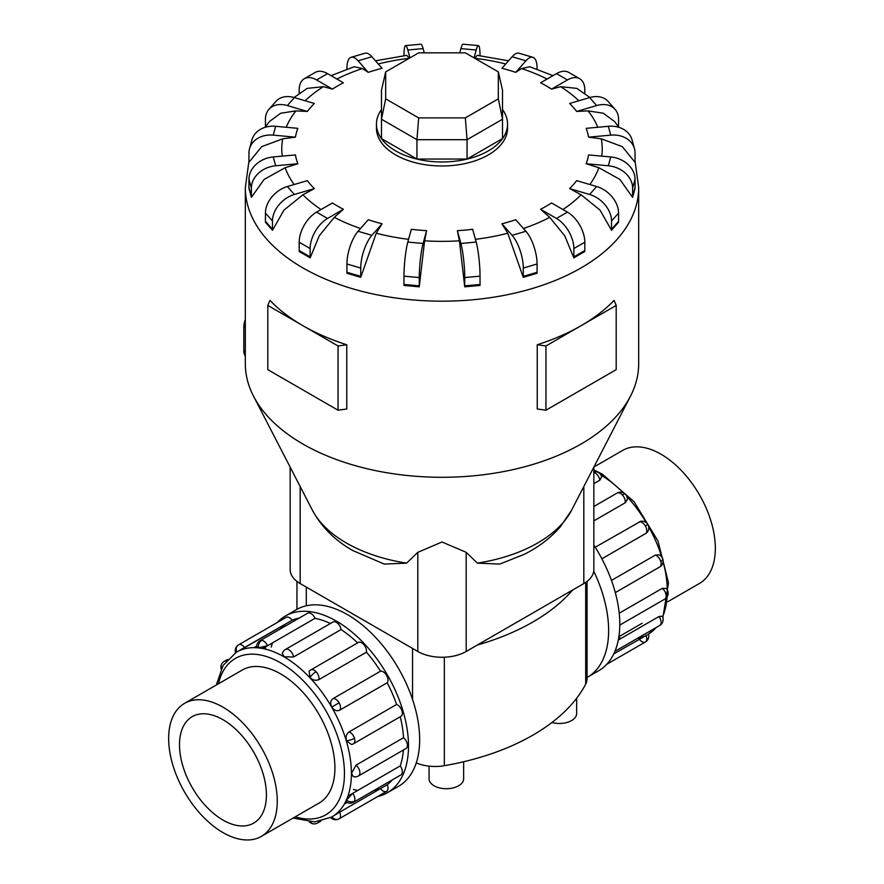 <?xml version="1.0" encoding="UTF-8"?>
<svg xmlns="http://www.w3.org/2000/svg" width="884" height="884" viewBox="0 0 884 884"><rect width="100%" height="100%" fill="white"/><g stroke="black" fill="none" stroke-linecap="round" stroke-linejoin="round"><path stroke-width="1.33" d="M463.647 761.754L463.647 778.738A17.304 9.989 180 0 1 452.962 787.964A17.304 9.989 180 0 1 434.11 785.799A17.304 9.989 180 0 1 429.049 778.738L429.049 766.141M593.893 467.028L622.634 450.431A76.797 44.344 60 0 1 661.033 454.232A76.797 44.344 60 0 1 711.211 521.914A76.797 44.344 60 0 1 699.443 583.462L667.74 601.761M222.967 832.573A76.797 44.344 -120 0 0 261.366 836.375A76.797 44.344 -120 0 0 273.134 774.837A76.797 44.344 -120 0 0 222.967 707.156A76.797 44.344 -120 0 0 184.557 703.355A76.797 44.344 -120 0 0 172.789 764.892A76.797 44.344 -120 0 0 222.967 832.573M222.967 719.686A61.46 35.482 60 0 1 263.112 773.843A61.46 35.482 60 0 1 253.697 823.092A61.46 35.482 60 0 1 222.967 820.054A61.46 35.482 60 0 1 182.811 765.887A61.46 35.482 60 0 1 192.237 716.637A61.46 35.482 60 0 1 222.967 719.686M611.463 580.423L655.375 555.075L659.132 554.865A6.807 6.807 0 0 1 662.834 559.119A6.807 2.122 163.4 0 1 660.757 561.495A6.807 3.923 60 0 1 659.718 566.953L615.308 592.589M618.303 640.005L658.989 616.513L662.204 616.181A6.807 6.807 0 0 1 662.514 622.391A6.807 5.127 -155.7 0 1 660.757 624.281A6.807 3.923 60 0 1 659.718 625.485L614.91 651.353M613.75 653.928L647.419 634.767M645.961 635.331A6.807 3.923 60 0 1 645.364 642.005L606.767 664.293L645.364 642.005A6.807 3.923 60 0 1 639.287 639.187M619.209 613.209L662.293 588.335L666.204 588.468A6.807 6.807 0 0 1 664.757 599.131L619.783 625.099M595.208 547.251L640.778 521.262A6.807 6.807 0 0 1 647.85 524.555L645.364 525.991A6.807 3.923 60 0 1 645.961 533.35L601.882 558.798M285.344 616.038L296.505 609.595A102.025 58.908 60 0 1 347.511 614.656A102.025 58.908 60 0 1 414.165 704.559A102.025 58.908 60 0 1 398.529 786.318L387.369 792.749A102.025 58.908 -120 0 0 403.016 711.001A102.025 58.908 -120 0 0 336.362 621.098A102.025 58.908 -120 0 0 285.344 616.038A102.025 58.908 -120 0 0 277.233 622.524M377.7 796.539A102.025 58.908 -120 0 0 387.369 792.749M353.445 789.467A95.229 54.974 -120 0 0 357.7 790.462M352.639 793.39L347.92 796.108M344.307 804.086L347.047 802.506M373.589 790.672A95.229 54.974 -120 0 0 380.518 788.583A6.807 3.923 60 0 0 386.595 791.401L339.102 818.816A6.807 3.923 -120 0 0 339.699 812.153L387.192 784.738A95.229 54.974 -120 0 0 392.463 779.776M339.611 812.208L334.892 814.926M331.743 817.015L339.699 812.153M346.395 800.186A6.807 5.127 24.3 0 0 354.506 801.103A6.807 3.923 -120 0 1 353.456 802.296A6.807 6.807 0 0 1 346.307 802.075L346.395 800.186L352.727 793.335L400.22 765.92A95.229 54.974 -120 0 0 403.424 750.008M356.042 765.146A6.807 3.923 -120 0 1 359.91 772.826A6.807 3.923 -120 0 1 358.506 775.942A6.807 6.807 0 0 1 353.313 776.616L351.523 773.389L356.042 765.146L403.524 737.731A95.229 54.974 -120 0 0 400.253 716.747M346.395 740.681A6.807 2.122 -16.6 0 0 354.506 738.317A6.807 3.923 -120 0 1 353.456 743.764A6.807 6.807 0 0 1 351.456 744.527L346.395 740.681C345.534 736.814 346.44 733.886 349.125 731.886L396.607 704.471A95.229 54.974 -120 0 0 387.192 682.757L339.699 710.172C336.705 711.443 334.075 710.404 331.798 707.023C330.019 703.377 330.428 700.57 333.036 698.614L380.518 671.199A95.229 54.974 -120 0 0 366.418 652.182L318.936 679.597C315.864 680.923 312.87 680.238 309.952 677.564L309.146 671.254A6.807 6.807 0 0 1 310.814 669.906L358.307 642.48A6.807 3.923 60 0 1 363.545 644.303A6.807 3.923 60 0 1 366.418 652.182M357.611 642.889A95.229 54.974 -120 0 0 341.08 629.563L293.587 656.978L284.195 656.768L282.294 653.607A6.807 6.807 0 0 1 285.466 649.442L332.959 622.027A6.807 3.923 60 0 1 336.362 622.369A6.807 3.923 60 0 1 341.08 629.563M267.52 645.751L258.426 647.806L256.736 646.944A6.807 6.807 0 0 1 260.128 640.635L307.61 613.22A6.807 3.923 60 0 1 309.168 612.91A6.807 3.923 60 0 1 315.013 618.336L267.52 645.751A6.807 3.923 -120 0 0 261.686 640.336A6.807 3.923 -120 0 0 260.128 640.635M256.736 646.082L253.995 647.663M400.22 765.92A6.807 3.923 60 0 1 401.988 773.677A6.807 3.923 60 0 1 400.949 774.881L353.456 802.296M396.607 704.471A6.807 3.923 60 0 1 401.988 710.902A6.807 3.923 60 0 1 400.949 716.349L353.456 743.764M380.518 671.199A6.807 3.923 60 0 1 386.595 675.398A6.807 3.923 60 0 1 387.192 682.757M403.524 737.731A6.807 3.923 60 0 1 407.402 745.411A6.807 3.923 60 0 1 405.988 748.527L358.506 775.942M236.581 652.049A6.807 5.558 -120 0 1 238.636 644.812L286.129 617.397A6.807 3.923 60 0 1 292.195 620.203L236.514 652.083M286.129 617.397L238.636 644.812A6.807 6.807 0 0 0 235.531 652.668M241.21 670.647A76.831 44.355 60 0 1 242.172 670.061A76.831 44.355 60 0 1 280.582 673.873A76.831 44.355 60 0 1 330.771 741.566A76.831 44.355 60 0 1 319.002 803.136A76.831 44.355 60 0 1 318.019 803.666M406.596 563.13A135.329 78.135 0 0 1 346.307 542.964A135.329 78.135 0 0 1 312.317 510.046C321.511 527.008 335.014 540.511 352.815 550.555L384.264 564.08L406.596 563.13L417.812 552.323L442 542.002L466.188 552.323L477.404 563.13L499.736 564.08L523.903 554.478C538.257 547.395 550.378 538.201 560.257 526.897L571.683 510.046L630.48 396.176A196.679 113.55 0 0 0 638.679 363.744L638.679 187.629L635.043 161.043M248.957 161.043L245.321 187.629L245.321 363.744A196.679 113.55 0 0 0 253.52 396.176A196.679 113.55 0 0 0 302.925 444.033A196.679 113.55 0 0 0 630.48 396.176M299.19 250.537L299.19 242.238A24.586 14.199 120 0 1 316.571 212.127L332.439 202.966A147.396 85.096 0 0 0 337.776 206.215A147.396 85.096 0 0 0 343.39 209.287L334.307 217.342L319.268 235.785L310.162 257.841L299.212 251.52A24.586 14.199 120 0 1 299.19 250.537L310.14 256.857L310.14 248.559A24.586 14.199 -60 0 1 327.522 218.447L343.39 209.287M346.926 272.283L346.926 263.996A24.586 9.116 106.4 0 1 358.086 231.276L368.274 219.729A147.396 85.096 0 0 0 382.076 223.785L376.241 233.21L360.738 277.322L346.937 273.267A24.586 9.116 106.4 0 1 346.926 272.283L360.727 276.349L360.727 268.051A24.586 9.116 -73.6 0 1 371.888 235.332L382.076 223.785M403.966 284.46L403.966 276.162A24.586 3.138 95.2 0 1 407.811 242.072L411.325 229.276A147.396 85.096 0 0 0 426.618 230.669L424.607 240.813L419.27 286.836L403.977 285.433A24.586 3.138 95.2 0 1 403.966 284.46L419.27 285.852L419.27 277.565A24.586 3.138 -84.8 0 1 423.116 243.465L426.618 230.669M459.393 240.813L457.382 230.669A147.396 85.096 0 0 0 472.675 229.276L476.189 242.072A24.586 3.138 -95.2 0 1 480.034 276.162L480.034 284.46A24.586 3.138 -95.2 0 1 480.023 285.433L464.73 286.836L459.393 240.813A160.236 92.511 0 0 1 424.607 240.813M501.924 223.785L512.112 235.332A24.586 9.116 73.6 0 1 523.273 268.051L523.273 276.349A24.586 9.116 73.6 0 1 523.262 277.322L507.759 233.21L501.924 223.785A147.396 85.096 0 0 0 515.726 219.729L525.914 231.276A24.586 9.116 -106.4 0 1 537.074 263.996L537.074 272.283A24.586 9.116 -106.4 0 1 537.063 273.267L523.262 277.333M549.693 217.342L540.61 209.287A147.396 85.096 0 0 0 551.561 202.966L567.429 212.127A24.586 14.199 -120 0 1 584.81 242.238L584.81 250.537A24.586 14.199 -120 0 1 584.788 251.52L573.838 257.841L564.732 235.785L549.693 217.342A160.236 92.511 0 0 1 523.472 228.503M581.086 194.778L569.639 188.601A147.396 85.096 0 0 0 576.666 180.634L596.656 186.524A24.586 17.89 -138.6 0 1 618.568 213.033L618.568 221.332A24.586 17.89 -138.6 0 1 618.535 222.315L611.507 230.282L600.037 210.116L581.086 194.778A160.236 92.511 0 0 1 562.931 209.541M598.866 167.717L586.169 163.75A147.396 85.096 0 0 0 588.589 154.921L610.756 156.943A24.586 19.824 -164.7 0 1 635.043 179.242L635.043 187.53A24.586 19.824 -164.7 0 1 635.01 188.524L632.59 197.353L619.872 179.397L598.866 167.717A160.236 92.511 0 0 1 589.849 184.513M601.286 138.81L588.589 137.164A147.396 85.096 0 0 0 586.169 128.335L608.336 126.301A24.586 19.824 164.7 0 1 632.038 139.871L634.469 148.7A24.586 19.824 -15.3 0 1 635.043 152.987L635.043 161.286A24.586 19.824 -15.3 0 1 635.01 162.28L622.292 146.645L601.286 138.81A160.236 92.511 0 0 1 601.739 156.125M618.922 127.34L614.535 121.484L603.297 113.229L588.114 110.887L576.666 111.439A147.396 85.096 0 0 0 569.639 103.472L589.628 97.594A24.586 17.89 138.6 0 1 608.059 101.395L615.087 109.362A24.586 17.89 -41.4 0 1 618.568 119.185L618.568 126.843M589.926 97.505L576.788 88.378L560.644 86.676L551.561 89.107A147.396 85.096 0 0 0 546.224 85.87A147.396 85.096 0 0 0 540.61 82.787L556.478 73.626A24.586 14.199 120 0 1 568.766 72.411L579.716 78.731A24.586 14.199 -60 0 1 584.81 89.98L584.81 93.737M381.479 109.561A65.56 37.846 0 0 0 376.44 124.125L376.44 128.136A65.56 37.846 0 0 0 395.645 154.899A65.56 37.846 0 0 0 467.083 163.109A65.56 37.846 0 0 0 507.56 128.136L507.56 124.125A65.56 37.846 0 0 0 502.521 109.561M545.947 345.976L545.947 410.209L537.24 408.983L537.24 344.749A196.679 113.55 0 0 0 581.075 325.699A196.679 113.55 0 0 0 614.082 300.383L616.192 305.422L581.075 325.699L545.947 345.976L537.24 344.749M346.76 344.749L338.053 345.976L302.925 325.699A196.679 113.55 0 0 0 346.76 344.749L346.76 408.983L338.053 410.209L302.925 389.932L267.808 369.656L267.808 305.422L269.918 300.383A196.679 113.55 0 0 0 302.925 325.699L267.808 305.422M376.44 124.125A65.56 37.846 0 0 0 395.645 150.888A65.56 37.846 0 0 0 467.083 159.087A65.56 37.846 0 0 0 507.56 124.125M290.151 467.128L290.151 569.583A34.2 19.746 0 0 0 300.173 583.551L417.812 651.475A34.2 19.746 0 0 0 466.188 651.475L583.827 583.551A34.2 19.746 0 0 0 593.849 569.583L593.849 467.128M385.667 98.842L385.667 71.891L418.662 52.841L465.338 52.841L498.333 71.891L498.333 98.842L465.338 117.892L418.662 117.892L385.667 98.842L381.479 119.218L381.479 90.267L385.667 71.891M498.333 98.842L502.521 119.218L467.061 139.683L467.061 159.054L502.521 138.589L502.521 90.267L498.333 71.891M467.061 159.054L416.939 159.054L416.939 139.683L467.061 139.683L465.338 117.892M416.939 159.054L381.479 138.589L381.479 119.218L416.939 139.683L418.662 117.892M245.321 319.61A14.752 8.52 120 0 0 243.818 326.704L243.818 350.793A14.752 8.52 120 0 0 245.321 356.142M338.053 345.976L338.053 410.209M545.947 410.209L616.192 369.656L616.192 305.422M302.914 194.778L283.963 210.116L272.493 230.282A24.586 17.89 -41.4 0 1 272.471 229.299L272.471 221A24.586 17.89 -41.4 0 1 294.372 194.48L314.361 188.601L302.914 194.778A160.236 92.511 0 0 0 321.069 209.541M272.493 230.282L265.465 222.315A24.586 17.89 138.6 0 1 265.432 221.332L265.432 213.033A24.586 17.89 138.6 0 1 287.344 186.524L307.334 180.634A147.396 85.096 0 0 0 314.361 188.601M285.134 167.717L264.128 179.397L251.41 197.353L248.99 188.524A24.586 19.824 164.7 0 1 248.957 187.53L251.387 196.358L251.387 188.071A24.586 19.824 -15.3 0 1 275.664 165.772L297.831 163.75L285.134 167.717A160.236 92.511 0 0 0 294.151 184.513M282.714 138.81L261.708 146.645L248.99 162.28A24.586 19.824 15.3 0 1 248.957 161.286L248.957 152.987A24.586 19.824 15.3 0 1 249.531 148.7A24.586 19.824 15.3 0 1 273.244 135.13L295.411 137.164L282.714 138.81A160.236 92.511 0 0 0 282.261 156.125M265.432 126.843L265.432 119.185A24.586 17.89 41.4 0 1 268.913 109.362A24.586 17.89 41.4 0 1 287.344 105.561L307.334 111.439L295.886 110.887L280.703 113.229L269.465 121.484L265.078 127.34M299.19 93.737L299.19 89.98A24.586 14.199 60 0 1 304.284 78.731A24.586 14.199 60 0 1 316.571 79.947L332.439 89.107L323.356 86.676L307.212 88.378L294.074 97.505M346.926 69.228L346.926 68.234A24.586 9.116 73.6 0 1 351.147 57.294A24.586 9.116 73.6 0 1 358.086 60.808L368.274 72.355L362.44 68.543L354.13 66.753L331.047 75.659M409.303 58.256L406.806 55.349L375.468 60.808M508.532 60.808L477.194 55.349L474.697 58.256M552.953 75.659L529.87 66.753L521.56 68.543L515.726 72.355A147.396 85.096 0 0 0 501.924 68.289L512.112 56.753A24.586 9.116 106.4 0 1 519.052 53.239L532.853 57.294A24.586 9.116 -73.6 0 1 537.074 68.234L537.074 69.228M251.41 197.353A24.586 19.824 -15.3 0 1 251.387 196.358M248.957 187.53L248.957 179.242A24.586 19.824 164.7 0 1 273.244 156.943L295.411 154.921A147.396 85.096 0 0 0 297.831 163.75M249.531 148.7L251.962 139.871A24.586 19.824 -164.7 0 1 275.664 126.301L297.831 128.335A147.396 85.096 0 0 0 295.411 137.164M268.913 109.362L275.941 101.395A24.586 17.89 -138.6 0 1 294.372 97.594L314.361 103.472A147.396 85.096 0 0 0 307.334 111.439M304.284 78.731L315.234 72.411A24.586 14.199 -120 0 1 327.522 73.626L343.39 82.787A147.396 85.096 0 0 0 332.439 89.107M351.147 57.294L364.948 53.239A24.586 9.116 -106.4 0 1 371.888 56.753L382.076 68.289A147.396 85.096 0 0 0 368.274 72.355M403.966 55.692A24.586 3.138 84.8 0 1 405.579 45.603A24.586 3.138 84.8 0 1 407.811 50.012L409.966 57.869M424.276 52.841L423.116 48.609A24.586 3.138 -95.2 0 0 420.872 44.2L405.579 45.603M474.034 57.869L476.189 50.012A24.586 3.138 -84.8 0 1 478.421 45.603L463.128 44.2A24.586 3.138 95.2 0 0 460.884 48.609L459.724 52.841M478.421 45.603A24.586 3.138 -84.8 0 1 480.034 55.692M515.726 72.355L525.914 60.808A24.586 9.116 -73.6 0 1 532.853 57.294M551.561 89.107L567.429 79.947A24.586 14.199 -60 0 1 579.716 78.731M576.666 111.439L596.656 105.561A24.586 17.89 -41.4 0 1 615.087 109.362M588.589 137.164L610.756 135.13A24.586 19.824 -15.3 0 1 634.469 148.7M586.169 163.75L608.336 165.772A24.586 19.824 15.3 0 1 632.612 188.071L632.612 196.358A24.586 19.824 15.3 0 1 632.59 197.353M569.639 188.601L589.628 194.48A24.586 17.89 41.4 0 1 611.529 221L611.529 229.299A24.586 17.89 41.4 0 1 611.507 230.282M540.61 209.287L556.478 218.447A24.586 14.199 60 0 1 573.86 248.559L573.86 256.857A24.586 14.199 60 0 1 573.838 257.841M457.382 230.669L460.884 243.465A24.586 3.138 84.8 0 1 464.73 277.565L464.73 285.852A24.586 3.138 84.8 0 1 464.73 286.836M419.27 286.836A24.586 3.138 -84.8 0 1 419.27 285.852M360.738 277.322A24.586 9.116 -73.6 0 1 360.727 276.349M310.162 257.841A24.586 14.199 -60 0 1 310.14 256.857M572.677 589.993A210.933 121.782 180 0 1 477.338 645.033M239.907 650.403L285.532 624.06A95.229 54.974 -120 0 0 280.261 629.01M387.192 784.738A6.807 3.923 60 0 1 386.595 791.401L339.102 818.816A6.807 5.558 60 0 1 331.798 816.982M262.714 648.524L272.493 642.878A95.229 54.974 -120 0 0 271.233 647.066M330.395 623.507A95.229 54.974 -120 0 0 315.013 618.336M299.123 618.115A95.229 54.974 -120 0 0 292.195 620.203M265.741 646.591A102.025 58.908 -120 0 0 265.288 649.088M647.85 524.555A6.807 6.807 0 0 1 647.176 532.323L645.961 533.35M593.849 471.846A6.807 6.807 0 0 1 601.684 476.708L599.849 480.167L593.849 483.625M625.408 494.3A6.807 6.807 0 0 0 617.076 493.084A6.807 3.923 60 0 1 622.314 494.907A6.807 2.122 136.6 0 1 625.408 494.3A6.807 6.807 0 0 1 627.242 499.637L625.187 502.786L593.849 520.875M593.849 545.119A102.025 58.908 60 0 1 598.656 670.768L587.495 677.21A102.025 58.908 -120 0 0 593.728 571.208M576.644 698.25L576.644 713.499A17.304 9.989 180 0 1 551.925 722.515M416.253 762.914A31.957 18.453 0 0 0 444.332 765.699A210.933 121.782 0 0 0 585.705 684.083A31.957 18.453 0 0 0 587.053 678.779L587.053 581.396M618.712 637.729A95.229 54.974 -120 0 0 621.286 638.281M637.165 638.502A95.229 54.974 -120 0 0 644.093 636.414M656.514 627.331L648.469 634.137A95.229 54.974 -120 0 0 656.038 627.607M662.569 616.921A95.229 54.974 -120 0 0 667.077 596.921M667.265 589.86A95.229 54.974 -120 0 0 663.088 561.705M661.696 556.898A95.229 54.974 -120 0 0 648.635 526.632M646.447 522.842A95.229 54.974 -120 0 0 626.767 496.399M623.297 492.786A95.229 54.974 -120 0 0 601.01 475.095M594.788 471.724A95.229 54.974 -120 0 0 593.849 471.271M655.375 555.075A6.807 3.923 60 0 1 660.757 561.495M658.989 616.513A6.807 3.923 60 0 1 660.757 624.281M593.849 472.432A6.807 3.923 60 0 1 595.131 472.973A6.807 3.923 60 0 1 599.849 480.167M662.293 588.335A6.807 3.923 60 0 1 666.171 596.015A6.807 3.923 60 0 1 664.757 599.131M639.287 521.803A6.807 3.923 60 0 1 645.364 525.991M216.26 685.056L223.177 665.365L236.448 652.127A95.229 54.974 60 0 1 284.062 656.845A95.229 54.974 60 0 1 346.274 740.748A95.229 54.974 60 0 1 331.677 817.059L314.726 821.899L293.068 818.076M295.234 816.827A90.312 52.134 -120 0 0 344.02 764.704A90.312 52.134 -120 0 0 280.582 662.856A90.312 52.134 -120 0 0 218.436 683.796M258.426 647.806A6.807 5.127 -84.3 0 1 261.686 640.336M221.608 668.16A6.807 5.127 -155.7 0 1 221.486 664.414A6.807 6.807 0 0 0 221.144 669.1M226.149 661.077A6.807 3.923 -120 0 0 224.282 661.331A6.807 6.807 0 0 0 221.486 664.414M310.372 821.888A6.807 5.127 95.7 0 0 313.544 823.866A6.807 6.807 0 0 0 317.621 822.993A6.807 3.923 -120 0 0 318.781 821.501M309.952 677.564A6.807 2.122 -43.4 0 1 316.052 671.718A6.807 3.923 -120 0 0 310.814 669.906M318.936 679.597A6.807 3.923 -120 0 0 316.052 671.718M293.587 656.978A6.807 3.923 -120 0 0 288.869 649.784A6.807 3.923 -120 0 0 285.466 649.442M331.798 707.023L339.102 702.813A6.807 3.923 -120 0 0 333.036 698.614M339.699 710.172A6.807 3.923 -120 0 0 339.102 702.813M244.713 647.618A6.807 3.923 -120 0 0 238.636 644.812M477.404 563.13A135.329 78.135 0 0 0 571.683 510.046M334.307 217.342A160.236 92.511 0 0 0 360.528 228.503M376.241 233.21A160.236 92.511 0 0 0 408.574 239.321M475.426 239.321A160.236 92.511 0 0 0 507.759 233.21M597.816 127.263A160.236 92.511 0 0 0 588.114 110.887M578.876 100.754A160.236 92.511 0 0 0 560.644 86.676M245.321 187.629A196.679 113.55 0 0 0 302.925 267.918A196.679 113.55 0 0 0 517.262 292.538A196.679 113.55 0 0 0 638.679 187.629M245.321 327.566L243.818 326.704M245.321 351.655L243.818 350.793M287.344 186.524L294.372 194.48M265.432 221.332L272.471 229.299M265.432 213.033L272.471 221M295.886 110.887A160.236 92.511 0 0 0 286.184 127.263M323.356 86.676A160.236 92.511 0 0 0 305.124 100.754M362.44 68.543A160.236 92.511 0 0 0 336.881 79.03M409.226 58.289A160.236 92.511 0 0 0 378.264 63.968M505.736 63.968A160.236 92.511 0 0 0 474.774 58.289M547.119 79.03A160.236 92.511 0 0 0 521.56 68.543M273.244 156.943L275.664 165.772M248.957 179.242L251.387 188.071M275.664 126.301L273.244 135.13M294.372 97.594L287.344 105.561M327.522 73.626L316.571 79.947M371.888 56.753L358.086 60.808M423.116 48.609L407.811 50.012M476.189 50.012L460.884 48.609M525.914 60.808L512.112 56.753M567.429 79.947L556.478 73.626M596.656 105.561L589.628 97.594M610.756 135.13L608.336 126.301M608.336 165.772L610.756 156.943M632.612 196.358L635.043 187.53M632.612 188.071L635.043 179.242M589.628 194.48L596.656 186.524M611.529 229.299L618.568 221.332M611.529 221L618.568 213.033M556.478 218.447L567.429 212.127M573.86 256.857L584.81 250.537M573.86 248.559L584.81 242.238M512.112 235.332L525.914 231.276M523.273 276.349L537.074 272.283M523.273 268.051L537.074 263.996M460.884 243.465L476.189 242.072M464.73 285.852L480.034 284.46M464.73 277.565L480.034 276.162M407.811 242.072L423.116 243.465M403.966 276.162L419.27 277.565M358.086 231.276L371.888 235.332M346.926 263.996L360.727 268.051M316.571 212.127L327.522 218.447M299.19 242.238L310.14 248.559M417.812 651.475L417.812 552.323M466.188 651.475L466.188 552.323M300.173 583.551L300.173 486.52M583.827 583.551L583.827 486.52M354.506 738.317A6.807 3.923 -120 0 0 349.125 731.886M354.506 801.103A6.807 3.923 -120 0 0 352.727 793.335M622.314 494.907A6.807 3.923 60 0 1 625.187 502.786M585.705 582.379L585.705 684.083M444.332 657.21L444.332 765.699M412.541 648.425L412.541 699.432M306.306 587.098L306.306 605.783M319.953 802.55L261.366 836.375M593.849 469.912L602.402 474.222L634.126 501.792L657.994 541.019L668.503 582.777L662.856 617.717M617.076 493.084L593.849 506.499M645.364 642.005L645.364 642.005A6.807 6.807 0 0 0 648.447 634.082M642.127 623.286L618.877 636.712M224.282 661.331L227.486 659.475M309.323 821.822A6.807 6.807 0 0 0 313.544 823.866M330.738 817.578A6.807 6.807 0 0 0 339.102 818.816M312.317 510.046L253.52 396.176M317.621 822.993L320.826 821.137M659.718 625.485A6.807 6.807 0 0 0 662.514 622.391M659.718 566.953A6.807 6.807 0 0 0 662.834 559.119M243.155 669.519L184.557 703.355M296.947 581.396L296.947 609.341"/></g></svg>
